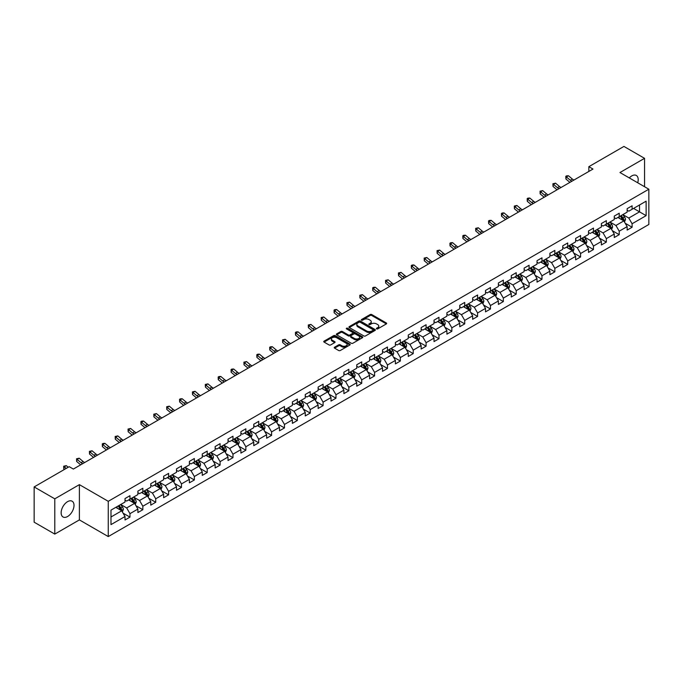 <?xml version="1.0" encoding="UTF-8"?>
<svg xmlns="http://www.w3.org/2000/svg" width="683" height="683" viewBox="0 0 683 683"><rect width="100%" height="100%" fill="white"/><g stroke="black" fill="none" stroke-linecap="round" stroke-linejoin="round"><path stroke-width="1.02" d="M376.598 328.89A0.803 0.461 0 0 0 377.733 328.89L386.339 323.913A1.144 0.657 0 0 0 386.68 323.452A1.144 0.657 0 0 0 386.339 322.982L371.757 314.564A1.144 0.657 0 0 0 370.135 314.564L361.529 319.533A0.803 0.461 0 0 0 362.664 320.19L363.783 319.542A3.663 2.117 0 0 1 368.965 319.542L370.177 320.242A3.663 2.117 0 0 1 371.253 321.744A3.663 2.117 0 0 1 370.177 323.238L369.068 323.879A0.803 0.461 0 0 0 370.203 324.536L371.313 323.896A3.663 2.117 0 0 1 376.495 323.896L377.716 324.596A3.663 2.117 0 0 1 378.783 326.09A3.663 2.117 0 0 1 377.716 327.592L376.598 328.233A0.803 0.461 0 0 0 376.598 328.89L376.598 328.233M67.574 516.519A9.101 5.259 120 0 0 73.525 508.494A9.101 5.259 120 0 0 72.125 501.202A9.101 5.259 120 0 0 67.574 501.646A9.101 5.259 120 0 0 61.632 509.672A9.101 5.259 120 0 0 63.024 516.971A9.101 5.259 120 0 0 67.574 516.519M637.709 182.779A9.101 5.259 120 0 0 636.317 175.463A9.101 5.259 120 0 0 631.766 175.915A9.101 5.259 120 0 0 629.291 177.922M334.576 347.212A1.144 0.657 0 0 0 334.243 347.673A1.144 0.657 0 0 0 334.576 348.142L338.666 350.507A1.144 0.657 0 0 0 340.288 350.507L349.85 344.983A1.144 0.657 0 0 0 350.183 344.522A1.144 0.657 0 0 0 349.85 344.053L335.268 335.635A1.144 0.657 0 0 0 333.646 335.635L324.084 341.15A1.144 0.657 0 0 0 323.751 341.62A1.144 0.657 0 0 0 324.084 342.089L329.027 344.941A1.144 0.657 0 0 0 330.649 344.941L334.738 342.576A1.144 0.657 0 0 0 335.071 342.115A1.144 0.657 0 0 0 334.738 341.645L332.288 340.228A3.065 1.767 0 0 1 331.392 338.981A3.065 1.767 0 0 1 333.278 337.342A3.065 1.767 0 0 1 336.617 337.726L346.221 343.267A3.065 1.767 0 0 1 347.118 344.522A3.065 1.767 0 0 1 345.222 346.153A3.065 1.767 0 0 1 341.884 345.769L340.288 344.847A1.144 0.657 0 0 0 338.666 344.847L334.576 347.212L334.576 348.142L338.666 345.803L338.666 344.847M79.382 484.64L54.785 498.838L34.15 486.928L34.15 522.188L54.785 534.097L79.382 519.9L108.264 536.573L108.264 501.313L79.382 484.64L79.382 519.9M644.556 186.732L644.556 158.336L619.968 172.534L648.85 189.208L108.264 501.313M644.556 158.336L623.929 146.427L588.848 166.678L588.848 171.442M34.15 486.928L69.222 466.677L73.354 469.059L592.972 169.06L588.848 166.678M363.86 335.959A1.144 0.657 0 0 0 365.482 335.959L375.044 330.444A1.144 0.657 0 0 0 375.377 329.974A1.144 0.657 0 0 0 375.044 329.505L360.462 321.087A1.144 0.657 0 0 0 358.84 321.087L349.278 326.611A1.144 0.657 0 0 0 348.945 327.072A1.144 0.657 0 0 0 349.278 327.541L363.86 335.959M346.802 329.061A0.803 0.461 0 0 1 347.621 329.172L347.621 328.224L362.442 336.779A1.144 0.657 0 0 1 362.775 337.248A1.144 0.657 0 0 1 362.442 337.718L352.88 343.233A1.144 0.657 0 0 1 351.267 343.233L336.685 334.815L336.685 333.876A1.144 0.657 0 0 0 336.343 334.346A1.144 0.657 0 0 0 336.685 334.815M336.685 333.876L340.774 331.52A1.144 0.657 0 0 1 342.396 331.52L348.304 334.935A1.144 0.657 0 0 0 349.927 334.935L352.641 333.364A1.144 0.657 0 0 0 352.974 332.894A1.144 0.657 0 0 0 352.641 332.433L346.486 328.873A0.803 0.461 0 0 1 347.621 328.224M108.264 536.573L648.85 224.476L648.85 189.208M123.077 513.155L129.966 517.133L129.966 513.659L137.889 509.083L137.889 512.566L142.841 509.706L142.841 506.223L150.772 501.646L150.772 505.13L155.724 502.27L155.724 498.795L163.647 494.219L163.647 497.694L168.599 494.834L168.599 491.359L176.521 486.783L176.521 490.266L181.473 487.406L181.473 483.923L189.396 479.346L189.396 482.83L194.348 479.97L194.348 476.495L202.27 471.919L202.27 475.394L207.222 472.534L207.222 469.059L215.145 464.483L215.145 467.966L220.097 465.106L220.097 461.623L228.02 457.047L228.02 460.53L232.971 457.67L232.971 454.195L240.894 449.619L240.894 453.094L245.846 450.234L245.846 446.759L253.769 442.183L253.769 445.666L258.72 442.806L258.72 439.323L266.643 434.747L266.643 438.23L271.595 435.37L271.595 431.895L279.518 427.319L279.518 430.794L284.469 427.934L284.469 424.459L292.392 419.883L292.392 423.366L297.344 420.506L297.344 417.023L305.267 412.447L305.267 415.93L310.219 413.07L310.219 409.595L318.141 405.019L318.141 408.494L323.093 405.634L323.093 402.159L331.016 397.583L331.016 401.066L335.968 398.206L335.968 394.723L343.891 390.147L343.891 393.63L348.842 390.77L348.842 387.295L356.765 382.719L356.765 386.194L361.717 383.334L361.717 379.859L369.64 375.283L369.64 378.766L374.591 375.906L374.591 372.423L382.523 367.847L382.523 371.33L387.474 368.47L387.474 364.995L395.397 360.419L395.397 363.894L400.349 361.034L400.349 357.559L408.272 352.983L408.272 356.466L413.224 353.606L413.224 350.123L421.146 345.547L421.146 349.03L426.098 346.17L426.098 342.695L434.021 338.119L434.021 341.594L438.973 338.734L438.973 335.259L446.895 330.683L446.895 334.166L451.847 331.306L451.847 327.823L459.77 323.247L459.77 326.73L464.722 323.87L464.722 320.395L472.645 315.819L472.645 319.294L477.596 316.434L477.596 312.959L485.519 308.383L485.519 311.866L490.471 309.006L490.471 305.523L498.394 300.947L498.394 304.43L503.345 301.57L503.345 298.095L511.268 293.519L511.268 296.994L516.22 294.134L516.22 290.659L524.143 286.083L524.143 289.566L529.094 286.706L529.094 283.223L537.017 278.647L537.017 282.13L541.969 279.27L541.969 275.795L549.892 271.219L549.892 274.694L554.844 271.834L554.844 268.359L562.766 263.783L562.766 267.258L567.718 264.406L567.718 260.923L575.641 256.347L575.641 259.83L580.593 256.97L580.593 253.495L588.515 248.919L588.515 252.394L593.467 249.534L593.467 246.059L601.39 241.483L601.39 244.958L606.342 242.106L606.342 238.623L614.273 234.047L614.273 237.53L619.225 234.67L619.225 231.196L627.148 226.619L627.148 230.094L632.099 227.234L632.099 223.759L646.127 215.657L646.127 201.169L639.527 204.985L639.527 211.85L646.127 215.657M129.966 517.133L125.015 519.994L125.015 516.519L110.987 524.621L110.987 510.133L125.015 502.031L125.015 498.556L129.966 495.696L129.966 499.171L137.889 494.594L137.889 491.12L142.841 488.26L142.841 491.743L150.772 487.167L150.772 483.684L155.724 480.823L155.724 484.307L163.647 479.731L163.647 476.256L168.599 473.396L168.599 476.871L176.521 472.295L176.521 468.82L181.473 465.96L181.473 469.443L189.396 464.867L189.396 461.384L194.348 458.524L194.348 462.007L202.27 457.431L202.27 453.956L207.222 451.096L207.222 454.571L215.145 449.995L215.145 446.52L220.097 443.66L220.097 447.143L228.02 442.567L228.02 439.084L232.971 436.224L232.971 439.707L240.894 435.131L240.894 431.656L245.846 428.796L245.846 432.271L253.769 427.695L253.769 424.22L258.72 421.36L258.72 424.843L266.643 420.267L266.643 416.784L271.595 413.924L271.595 417.407L279.518 412.831L279.518 409.356L284.469 406.496L284.469 409.971L292.392 405.395L292.392 401.92L297.344 399.06L297.344 402.543L305.267 397.967L305.267 394.484L310.219 391.624L310.219 395.107L318.141 390.531L318.141 387.056L323.093 384.196L323.093 387.671L331.016 383.095L331.016 379.62L335.968 376.76L335.968 380.243L343.891 375.667L343.891 372.184L348.842 369.324L348.842 372.807L356.765 368.231L356.765 364.756L361.717 361.896L361.717 365.371L369.64 360.795L369.64 357.32L374.591 354.46L374.591 357.943L382.523 353.367L382.523 349.884L387.474 347.024L387.474 350.507L395.397 345.931L395.397 342.456L400.349 339.596L400.349 343.071L408.272 338.495L408.272 335.02L413.224 332.16L413.224 335.635L421.146 331.067L421.146 327.584L426.098 324.724L426.098 328.207L434.021 323.631L434.021 320.156L438.973 317.296L438.973 320.771L446.895 316.195L446.895 312.72L451.847 309.86L451.847 313.335L459.77 308.767L459.77 305.284L464.722 302.424L464.722 305.907L472.645 301.331L472.645 297.856L477.596 294.996L477.596 298.471L485.519 293.895L485.519 290.42L490.471 287.56L490.471 291.035L498.394 286.467L498.394 282.984L503.345 280.124L503.345 283.607L511.268 279.031L511.268 275.556L516.22 272.696L516.22 276.171L524.143 271.595L524.143 268.12L529.094 265.26L529.094 268.735L537.017 264.167L537.017 260.684L541.969 257.824L541.969 261.307L549.892 256.731L549.892 253.256L554.844 250.396L554.844 253.871L562.766 249.295L562.766 245.82L567.718 242.96L567.718 246.435L575.641 241.867L575.641 238.384L580.593 235.524L580.593 239.007L588.515 234.431L588.515 230.956L593.467 228.096L593.467 231.571L601.39 226.995L601.39 223.52L606.342 220.66L606.342 224.135L614.273 219.567L614.273 216.084L619.225 213.224L619.225 216.707L627.148 212.131L627.148 208.656L632.099 205.796L632.099 209.271L646.127 201.169M128.652 499.939L134.594 503.362L126.671 507.939L120.729 504.506M125.015 500.127L126.671 501.074L129.966 499.171M126.671 507.939L129.966 513.659M134.594 503.362L137.889 509.083M141.526 492.503L147.468 495.935L139.545 500.502L133.603 497.079M137.889 492.691L139.545 493.647L142.841 491.743M139.545 500.502L142.841 506.223M147.468 495.935L150.772 501.646M154.401 485.067L160.343 488.499L152.42 493.075L146.478 489.643M150.772 485.254L152.42 486.211L155.724 484.307M152.42 493.075L155.724 498.795M160.343 488.499L163.647 494.219M167.275 477.639L173.217 481.063L165.295 485.639L159.352 482.207M163.647 477.827L165.295 478.774L168.599 476.871M165.295 485.639L168.599 491.359M173.217 481.063L176.521 486.783M180.15 470.203L186.092 473.635L178.169 478.202L172.227 474.779M176.521 470.391L178.169 471.347L181.473 469.443M178.169 478.202L181.473 483.923M186.092 473.635L189.396 479.346M193.024 462.767L198.966 466.199L191.044 470.775L185.102 467.343M189.396 462.954L191.044 463.911L194.348 462.007M191.044 470.775L194.348 476.495M198.966 466.199L202.27 471.919M205.899 455.33L211.841 458.763L203.918 463.339L197.976 459.907M202.27 455.527L203.918 456.475L207.222 454.571M203.918 463.339L207.222 469.059M211.841 458.763L215.145 464.483M218.773 447.903L224.716 451.335L216.793 455.903L210.851 452.479M215.145 448.091L216.793 449.047L220.097 447.143M216.793 455.903L220.097 461.623M224.716 451.335L228.02 457.047M231.648 440.467L237.59 443.899L229.667 448.475L223.725 445.043M228.02 440.655L229.667 441.611L232.971 439.707M229.667 448.475L232.971 454.195M237.59 443.899L240.894 449.619M244.523 433.031L250.465 436.463L242.542 441.039L236.6 437.607M240.894 433.227L242.542 434.175L245.846 432.271M242.542 441.039L245.846 446.759M250.465 436.463L253.769 442.183M257.397 425.603L263.339 429.035L255.416 433.603L249.474 430.179M253.769 425.791L255.416 426.747L258.72 424.843M255.416 433.603L258.72 439.323M263.339 429.035L266.643 434.747M270.272 418.167L276.214 421.599L268.291 426.175L262.349 422.743M266.643 418.355L268.291 419.311L271.595 417.407M268.291 426.175L271.595 431.895M276.214 421.599L279.518 427.319M283.146 410.731L289.088 414.163L281.165 418.739L275.223 415.307M279.518 410.927L281.165 411.875L284.469 409.971M281.165 418.739L284.469 424.459M289.088 414.163L292.392 419.883M296.021 403.303L301.963 406.735L294.04 411.303L288.098 407.879M292.392 403.491L294.04 404.447L297.344 402.543M294.04 411.303L297.344 417.023M301.963 406.735L305.267 412.447M308.904 395.867L314.846 399.299L306.923 403.875L300.972 400.443M305.267 396.055L306.923 397.011L310.219 395.107M306.923 403.875L310.219 409.595M314.846 399.299L318.141 405.019M321.778 388.431L327.72 391.863L319.798 396.439L313.856 393.007M318.141 388.627L319.798 389.575L323.093 387.671M319.798 396.439L323.093 402.159M327.72 391.863L331.016 397.583M334.653 381.003L340.595 384.435L332.672 389.003L326.73 385.579M331.016 381.191L332.672 382.147L335.968 380.243M332.672 389.003L335.968 394.723M340.595 384.435L343.891 390.147M347.527 373.567L353.47 376.999L345.547 381.575L339.605 378.143M343.891 373.755L345.547 374.711L348.842 372.807M345.547 381.575L348.842 387.295M353.47 376.999L356.765 382.719M360.402 366.131L366.344 369.563L358.421 374.139L352.479 370.707M356.765 366.327L358.421 367.275L361.717 365.371M358.421 374.139L361.717 379.859M366.344 369.563L369.64 375.283M373.277 358.703L379.219 362.135L371.296 366.703L365.354 363.279M369.64 358.891L371.296 359.847L374.591 357.943M371.296 366.703L374.591 372.423M379.219 362.135L382.523 367.847M386.151 351.267L392.093 354.699L384.17 359.275L378.228 355.843M382.523 351.455L384.17 352.411L387.474 350.507M384.17 359.275L387.474 364.995M392.093 354.699L395.397 360.419M399.026 343.831L404.968 347.263L397.045 351.839L391.103 348.407M395.397 344.027L397.045 344.975L400.349 343.071M397.045 351.839L400.349 357.559M404.968 347.263L408.272 352.983M411.9 336.403L417.842 339.835L409.92 344.403L403.977 340.979M408.272 336.591L409.92 337.547L413.224 335.635M409.92 344.403L413.224 350.123M417.842 339.835L421.146 345.547M424.775 328.967L430.717 332.399L422.794 336.975L416.852 333.543M421.146 329.155L422.794 330.111L426.098 328.207M422.794 336.975L426.098 342.695M430.717 332.399L434.021 338.119M437.649 321.531L443.591 324.963L435.669 329.539L429.727 326.107M434.021 321.727L435.669 322.675L438.973 320.771M435.669 329.539L438.973 335.259M443.591 324.963L446.895 330.683M450.524 314.103L456.466 317.535L448.543 322.103L442.601 318.679M446.895 314.291L448.543 315.247L451.847 313.335M448.543 322.103L451.847 327.823M456.466 317.535L459.77 323.247M463.398 306.667L469.341 310.099L461.418 314.675L455.476 311.243M459.77 306.855L461.418 307.811L464.722 305.907M461.418 314.675L464.722 320.395M469.341 310.099L472.645 315.819M476.273 299.231L482.215 302.663L474.292 307.239L468.35 303.807M472.645 299.427L474.292 300.375L477.596 298.471M474.292 307.239L477.596 312.959M482.215 302.663L485.519 308.383M489.148 291.803L495.09 295.235L487.167 299.803L481.225 296.379M485.519 291.991L487.167 292.947L490.471 291.035M487.167 299.803L490.471 305.523M495.09 295.235L498.394 300.947M502.022 284.367L507.964 287.799L500.041 292.375L494.099 288.943M498.394 284.555L500.041 285.511L503.345 283.607M500.041 292.375L503.345 298.095M507.964 287.799L511.268 293.519M514.897 276.931L520.839 280.363L512.916 284.939L506.974 281.507M511.268 277.127L512.916 278.075L516.22 276.171M512.916 284.939L516.22 290.659M520.839 280.363L524.143 286.083M527.771 269.503L533.722 272.935L525.79 277.503L519.848 274.079M524.143 269.691L525.79 270.647L529.094 268.735M525.79 277.503L529.094 283.223M533.722 272.935L537.017 278.647M540.654 262.067L546.596 265.499L538.674 270.075L532.723 266.643M537.017 262.255L538.674 263.211L541.969 261.307M538.674 270.075L541.969 275.795M546.596 265.499L549.892 271.219M553.529 254.631L559.471 258.063L551.548 262.639L545.606 259.207M549.892 254.827L551.548 255.775L554.844 253.871M551.548 262.639L554.844 268.359M559.471 258.063L562.766 263.783M566.403 247.203L572.345 250.635L564.423 255.203L558.481 251.779M562.766 247.391L564.423 248.347L567.718 246.435M564.423 255.203L567.718 260.923M572.345 250.635L575.641 256.347M579.278 239.767L585.22 243.199L577.297 247.775L571.355 244.343M575.641 239.955L577.297 240.911L580.593 239.007M577.297 247.775L580.593 253.495M585.22 243.199L588.515 248.919M592.152 232.331L598.095 235.763L590.172 240.339L584.23 236.907M588.515 232.527L590.172 233.475L593.467 231.571M590.172 240.339L593.467 246.059M598.095 235.763L601.39 241.483M605.027 224.903L610.969 228.335L603.046 232.903L597.104 229.479M601.39 225.091L603.046 226.047L606.342 224.135M603.046 232.903L606.342 238.623M610.969 228.335L614.273 234.047M617.902 217.467L623.844 220.899L615.921 225.475L609.979 222.043M614.273 217.655L615.921 218.611L619.225 216.707M615.921 225.475L619.225 231.196M623.844 220.899L627.148 226.619M633.585 208.417L639.527 211.85L628.795 218.039L622.853 214.607M627.148 210.227L628.795 211.175L632.099 209.271M628.795 218.039L632.099 223.759M54.785 498.838L54.785 534.097M110.987 516.997L121.719 510.799L115.777 507.367M121.719 510.799L125.015 516.519M625.201 223.256L632.099 227.234M612.327 230.692L619.225 234.67M599.452 238.128L606.342 242.106M586.577 245.556L593.467 249.534M573.703 252.992L580.593 256.97M560.828 260.428L567.718 264.406M547.954 267.856L554.844 271.834M535.079 275.292L541.969 279.27M522.205 282.728L529.094 286.706M509.33 290.155L516.22 294.134M496.456 297.592L503.345 301.57M483.581 305.028L490.471 309.006M470.707 312.455L477.596 316.434M457.832 319.892L464.722 323.87M444.957 327.328L451.847 331.306M432.083 334.755L438.973 338.734M419.208 342.192L426.098 346.17M406.325 349.628L413.224 353.606M393.451 357.055L400.349 361.034M380.576 364.491L387.474 368.47M367.702 371.928L374.591 375.906M354.827 379.355L361.717 383.334M341.952 386.791L348.842 390.77M329.078 394.228L335.968 398.206M316.203 401.655L323.093 405.634M303.329 409.091L310.219 413.07M290.454 416.528L297.344 420.506M277.58 423.955L284.469 427.934M264.705 431.391L271.595 435.37M251.831 438.827L258.72 442.806M238.956 446.255L245.846 450.234M226.082 453.691L232.971 457.67M213.207 461.127L220.097 465.106M200.332 468.555L207.222 472.534M187.458 475.991L194.348 479.97M174.575 483.427L181.473 487.406M161.7 490.855L168.599 494.834M148.826 498.291L155.724 502.27M135.951 505.727L142.841 509.706M376.922 329.001L377.716 328.54A3.663 2.117 0 0 0 378.783 327.046L378.783 326.09M371.253 321.744L371.253 322.692A3.663 2.117 0 0 1 370.177 324.194L369.383 324.647M386.339 322.982L386.339 323.913L371.757 315.512A1.144 0.657 0 0 0 370.135 315.512L361.853 320.301M375.027 330.452L360.462 322.043A1.144 0.657 0 0 0 358.84 322.043L349.295 327.55M373.012 330.299A0.803 0.461 0 0 0 373.012 329.65L360.214 322.256A0.803 0.461 0 0 0 359.079 322.256L357.909 322.931A3.663 2.117 0 0 0 356.833 324.434A3.663 2.117 0 0 0 357.909 325.928L366.651 330.982A3.663 2.117 0 0 0 371.842 330.982L373.012 330.299L373.012 331.255A0.803 0.461 0 0 0 373.251 330.931L373.251 329.974M356.833 324.434L356.833 325.381A3.663 2.117 0 0 0 357.909 326.884L357.909 325.928M373.012 331.255L371.842 331.929A3.663 2.117 0 0 1 366.651 331.929L357.909 326.884M336.693 334.824L340.774 332.467L340.774 331.52M352.974 332.894L352.974 333.85A1.144 0.657 0 0 1 352.641 334.32L349.927 335.882A1.144 0.657 0 0 1 348.304 335.882L342.396 332.467A1.144 0.657 0 0 0 340.774 332.467M347.621 329.172L362.425 337.726M354.443 338.478A3.065 1.767 0 0 0 357.781 338.862A3.065 1.767 0 0 0 359.676 337.223A3.065 1.767 0 0 0 358.78 335.976L355.399 334.021A1.144 0.657 0 0 0 353.777 334.021L351.062 335.584A1.144 0.657 0 0 0 350.729 336.053A1.144 0.657 0 0 0 351.062 336.523L354.443 338.478L354.443 339.425A3.065 1.767 0 0 0 357.781 339.81A3.065 1.767 0 0 0 359.676 338.179L359.676 337.223M350.729 336.053L350.729 337.009A1.144 0.657 0 0 0 351.062 337.479L351.062 336.523M354.443 339.425L351.062 337.479M347.118 344.522L347.118 345.47A3.065 1.767 0 0 1 345.222 347.109A3.065 1.767 0 0 1 341.884 346.725L340.288 345.803A1.144 0.657 0 0 0 338.666 345.803M331.392 338.981L331.392 339.929A3.065 1.767 0 0 0 332.288 341.184L332.288 340.228M334.721 342.584L332.288 341.184M349.833 345L335.268 336.582A1.144 0.657 0 0 0 333.646 336.582L324.101 342.098L324.084 341.15M624.493 222.026L625.474 219.559A3.091 1.784 -120 0 0 624.493 216.921L622.785 214.65M619.814 218.577L618.661 217.032M620.224 216.127L621.931 218.398A3.091 1.784 60 0 1 622.819 220.259L623.81 219.687A3.091 1.784 -120 0 0 622.922 217.826L621.214 215.555M620.446 215.999L622.333 218.526A1.579 0.914 60 0 1 622.623 219.004L623.81 219.687M571.91 181.217A5.84 3.372 60 0 1 570.296 180.235L566.361 176.931L565.9 178.989L569.835 182.301A8.751 5.054 -120 0 0 569.921 182.37M573.968 180.03A5.84 3.372 60 0 1 572.363 179.048L568.427 175.744L566.361 176.931L565.797 176.316L566.625 175.838L568.427 175.744M565.9 178.989L565.797 176.316M611.618 229.462L612.6 226.987A3.091 1.784 -120 0 0 611.618 224.357L609.91 222.077M606.939 226.005L605.787 224.459M607.349 223.554L609.057 225.834A3.091 1.784 60 0 1 609.945 227.695L610.935 227.123A3.091 1.784 -120 0 0 610.047 225.262L608.34 222.982M607.571 223.435L609.458 225.953A1.579 0.914 60 0 1 609.748 226.432L610.935 227.123M598.743 236.899L599.725 234.423A3.091 1.784 -120 0 0 598.743 231.785L597.036 229.514M594.065 233.441L592.912 231.896M594.475 230.991L596.182 233.262A3.091 1.784 60 0 1 597.07 235.123L598.06 234.551A3.091 1.784 -120 0 0 597.173 232.69L595.465 230.419M594.697 230.871L596.583 233.39A1.579 0.914 60 0 1 596.865 233.868L598.06 234.551M559.027 188.653A5.84 3.372 60 0 1 557.422 187.671L553.486 184.367L553.025 186.425L556.961 189.729A8.751 5.054 -120 0 0 557.046 189.797M561.093 187.466A5.84 3.372 60 0 1 559.479 186.485L555.552 183.172L553.486 184.367L552.923 183.744L555.552 183.172M553.025 186.425L552.923 183.744M546.152 196.089A5.84 3.372 60 0 1 544.547 195.107L540.612 191.803L540.151 193.861L544.086 197.165A8.751 5.054 -120 0 0 544.172 197.233M548.218 194.894A5.84 3.372 60 0 1 546.605 193.912L542.678 190.608L540.612 191.803L540.048 191.18L542.678 190.608M540.151 193.861L540.048 191.18M585.869 244.326L586.851 241.859A3.091 1.784 -120 0 0 585.86 239.221L584.161 236.95M581.19 240.877L580.038 239.332M581.6 238.427L583.308 240.698A3.091 1.784 60 0 1 584.196 242.559L585.186 241.987A3.091 1.784 -120 0 0 584.298 240.126L582.59 237.855M581.822 238.299L583.709 240.826A1.579 0.914 60 0 1 583.991 241.304L585.186 241.987M572.994 251.762L573.976 249.286A3.091 1.784 -120 0 0 572.986 246.657L571.287 244.377M568.316 248.305L567.163 246.759M568.726 245.854L570.433 248.134A3.091 1.784 60 0 1 571.312 249.995L572.303 249.423A3.091 1.784 -120 0 0 571.423 247.562L569.716 245.282M568.939 245.735L570.834 248.253A1.579 0.914 60 0 1 571.116 248.732L572.303 249.423M560.12 259.199L561.102 256.723A3.091 1.784 -120 0 0 560.111 254.085L558.412 251.814M555.441 255.741L554.28 254.196M555.851 253.291L557.559 255.562A3.091 1.784 60 0 1 558.438 257.423L559.428 256.851A3.091 1.784 -120 0 0 558.549 254.99L556.841 252.719M556.064 253.171L557.96 255.69A1.579 0.914 60 0 1 558.242 256.168L559.428 256.851M533.278 203.517A5.84 3.372 60 0 1 531.673 202.535L527.737 199.231L527.276 201.289L531.212 204.601A8.751 5.054 -120 0 0 531.297 204.669M535.344 202.33A5.84 3.372 60 0 1 533.73 201.348L529.803 198.044L527.737 199.231L527.174 198.616L527.993 198.138L529.803 198.044M527.276 201.289L527.174 198.616M520.403 210.953A5.84 3.372 60 0 1 518.798 209.971L514.862 206.667L514.401 208.725L518.337 212.029A8.751 5.054 -120 0 0 518.423 212.097M522.469 209.766A5.84 3.372 60 0 1 520.856 208.785L516.929 205.472L514.862 206.667L514.299 206.044L516.929 205.472M514.401 208.725L514.299 206.044M507.529 218.389A5.84 3.372 60 0 1 505.924 217.407L501.988 214.103L501.527 216.161L505.463 219.465A8.751 5.054 -120 0 0 505.548 219.533M509.595 217.194A5.84 3.372 60 0 1 507.981 216.212L504.045 212.908L501.988 214.103L501.424 213.48L502.244 213.002L504.045 212.908M501.527 216.161L501.424 213.48M494.654 225.817A5.84 3.372 60 0 1 493.041 224.835L489.113 221.531L488.652 223.589L492.588 226.901A8.751 5.054 -120 0 0 492.674 226.969M496.72 224.63A5.84 3.372 60 0 1 495.107 223.648L491.171 220.344L489.113 221.531L488.55 220.916L489.37 220.438L491.171 220.344M488.652 223.589L488.55 220.916M481.78 233.253A5.84 3.372 60 0 1 480.166 232.271L476.239 228.967L475.778 231.025L479.714 234.329A8.751 5.054 -120 0 0 479.799 234.397M483.846 232.066A5.84 3.372 60 0 1 482.232 231.085L478.296 227.772L476.239 228.967L475.675 228.344L478.296 227.772M475.778 231.025L475.675 228.344M468.905 240.689A5.84 3.372 60 0 1 467.292 239.707L463.364 236.403L462.903 238.461L466.839 241.765A8.751 5.054 -120 0 0 466.916 241.833M470.971 239.494A5.84 3.372 60 0 1 469.358 238.512L465.422 235.208L463.364 236.403L462.801 235.78L463.62 235.302L465.422 235.208M462.903 238.461L462.801 235.78M456.031 248.117A5.84 3.372 60 0 1 454.417 247.135L450.49 243.831L450.029 245.889L453.964 249.201A8.751 5.054 -120 0 0 454.041 249.269M458.097 246.93A5.84 3.372 60 0 1 456.483 245.948L452.547 242.644L450.49 243.831L449.918 243.216L450.746 242.738L452.547 242.644M450.029 245.889L449.918 243.216M443.156 255.553A5.84 3.372 60 0 1 441.542 254.571L437.615 251.267L437.154 253.325L441.09 256.629A8.751 5.054 -120 0 0 441.167 256.697M445.222 254.366A5.84 3.372 60 0 1 443.609 253.384L439.673 250.072L437.615 251.267L437.043 250.644L439.673 250.072M437.154 253.325L437.043 250.644M430.281 262.989A5.84 3.372 60 0 1 428.668 262.007L424.732 258.703L424.28 260.761L428.215 264.065A8.751 5.054 -120 0 0 428.292 264.133M432.348 261.794A5.84 3.372 60 0 1 430.734 260.812L426.798 257.508L424.732 258.703L424.169 258.08L426.798 257.508M424.28 260.761L424.169 258.08M417.407 270.417A5.84 3.372 60 0 1 415.793 269.435L411.858 266.131L411.405 268.188L415.332 271.501A8.751 5.054 -120 0 0 415.418 271.569M419.473 269.23A5.84 3.372 60 0 1 417.859 268.248L413.924 264.944L411.858 266.131L411.294 265.516L412.122 265.038L413.924 264.944M411.405 268.188L411.294 265.516M404.532 277.853A5.84 3.372 60 0 1 402.919 276.871L398.983 273.567L398.531 275.625L402.458 278.929A8.751 5.054 -120 0 0 402.543 278.997M406.59 276.666A5.84 3.372 60 0 1 404.985 275.684L401.049 272.372L398.983 273.567L398.42 272.944L401.049 272.372M398.531 275.625L398.42 272.944M391.658 285.289A5.84 3.372 60 0 1 390.044 284.307L386.108 281.003L385.656 283.061L389.583 286.365A8.751 5.054 -120 0 0 389.669 286.433M393.715 284.094A5.84 3.372 60 0 1 392.11 283.112L388.175 279.808L386.108 281.003L385.545 280.38L388.175 279.808M385.656 283.061L385.545 280.38M378.783 292.717A5.84 3.372 60 0 1 377.17 291.735L373.234 288.431L372.781 290.488L376.709 293.801A8.751 5.054 -120 0 0 376.794 293.869M380.841 291.53A5.84 3.372 60 0 1 379.236 290.548L375.3 287.244L373.234 288.431L372.67 287.816L373.499 287.338L375.3 287.244M372.781 290.488L372.67 287.816M365.909 300.153A5.84 3.372 60 0 1 364.295 299.171L360.359 295.867L359.907 297.925L363.834 301.229A8.751 5.054 -120 0 0 363.919 301.297M367.966 298.966A5.84 3.372 60 0 1 366.361 297.984L362.425 294.672L360.359 295.867L359.796 295.244L362.425 294.672M359.907 297.925L359.796 295.244M353.034 307.589A5.84 3.372 60 0 1 351.421 306.607L347.485 303.303L347.024 305.361L350.96 308.665A8.751 5.054 -120 0 0 351.045 308.733M355.092 306.394A5.84 3.372 60 0 1 353.487 305.412L349.551 302.108L347.485 303.303L346.921 302.68L349.551 302.108M347.024 305.361L346.921 302.68M340.16 315.017A5.84 3.372 60 0 1 338.546 314.035L334.61 310.731L334.149 312.788L338.085 316.101A8.751 5.054 -120 0 0 338.17 316.169M342.217 313.83A5.84 3.372 60 0 1 340.612 312.848L336.676 309.544L334.61 310.731L334.047 310.116L334.875 309.638L336.676 309.544M334.149 312.788L334.047 310.116M327.277 322.453A5.84 3.372 60 0 1 325.671 321.471L321.736 318.167L321.275 320.225L325.21 323.529A8.751 5.054 -120 0 0 325.296 323.597M329.343 321.266A5.84 3.372 60 0 1 327.729 320.284L323.802 316.972L321.736 318.167L321.172 317.544L323.802 316.972M321.275 320.225L321.172 317.544M314.402 329.889A5.84 3.372 60 0 1 312.797 328.907L308.861 325.603L308.4 327.661L312.336 330.965A8.751 5.054 -120 0 0 312.421 331.033M316.468 328.694A5.84 3.372 60 0 1 314.854 327.712L310.927 324.408L308.861 325.603L308.298 324.98L310.927 324.408M308.4 327.661L308.298 324.98M301.527 337.317A5.84 3.372 60 0 1 299.922 336.335L295.987 333.031L295.526 335.088L299.461 338.401A8.751 5.054 -120 0 0 299.547 338.469M303.594 336.13A5.84 3.372 60 0 1 301.98 335.148L298.053 331.844L295.987 333.031L295.423 332.416L296.243 331.938L298.053 331.844M295.526 335.088L295.423 332.416M547.245 266.626L548.227 264.159A3.091 1.784 -120 0 0 547.237 261.521L545.538 259.25M542.567 263.177L541.406 261.632M542.976 260.727L544.684 262.998A3.091 1.784 60 0 1 545.563 264.859L546.554 264.287A3.091 1.784 -120 0 0 545.674 262.426L543.967 260.155M543.19 260.599L545.085 263.126A1.579 0.914 60 0 1 545.367 263.604L546.554 264.287M534.371 274.062L535.352 271.586A3.091 1.784 -120 0 0 534.362 268.957L532.663 266.677M529.692 270.605L528.531 269.059M530.102 268.154L531.809 270.434A3.091 1.784 60 0 1 532.689 272.295L533.679 271.723A3.091 1.784 -120 0 0 532.8 269.862L531.092 267.582M530.315 268.035L532.211 270.553A1.579 0.914 60 0 1 532.492 271.031L533.679 271.723M521.496 281.498L522.478 279.023A3.091 1.784 -120 0 0 521.488 276.384L519.789 274.114M516.818 278.041L515.656 276.495M517.227 275.591L518.935 277.861A3.091 1.784 60 0 1 519.814 279.723L520.805 279.151A3.091 1.784 -120 0 0 519.925 277.289L518.218 275.018M517.441 275.471L519.336 277.99A1.579 0.914 60 0 1 519.618 278.468L520.805 279.151M508.622 288.926L509.603 286.459A3.091 1.784 -120 0 0 508.613 283.821L506.914 281.55M503.943 285.477L502.782 283.932M504.353 283.027L506.052 285.298A3.091 1.784 60 0 1 506.94 287.159L507.93 286.587A3.091 1.784 -120 0 0 507.042 284.726L505.343 282.455M504.566 282.899L506.462 285.426A1.579 0.914 60 0 1 506.743 285.904L507.93 286.587M495.747 296.362L496.729 293.886A3.091 1.784 -120 0 0 495.738 291.257L494.04 288.977M491.068 292.905L489.907 291.359M491.478 290.454L493.177 292.734A3.091 1.784 60 0 1 494.065 294.595L495.055 294.023A3.091 1.784 -120 0 0 494.168 292.162L492.469 289.882M491.692 290.335L493.578 292.853A1.579 0.914 60 0 1 493.869 293.331L495.055 294.023M482.872 303.798L483.854 301.323A3.091 1.784 -120 0 0 482.864 298.684L481.165 296.413M478.194 300.341L477.033 298.795M478.604 297.89L480.303 300.161A3.091 1.784 60 0 1 481.191 302.023L482.181 301.451A3.091 1.784 -120 0 0 481.293 299.589L479.594 297.318M478.817 297.771L480.704 300.289A1.579 0.914 60 0 1 480.994 300.768L482.181 301.451M469.998 311.226L470.98 308.759A3.091 1.784 -120 0 0 469.989 306.121L468.282 303.85M465.319 307.777L464.158 306.232M465.729 305.327L467.428 307.598A3.091 1.784 60 0 1 468.316 309.459L469.306 308.887A3.091 1.784 -120 0 0 468.418 307.026L466.72 304.755M465.943 305.199L467.829 307.726A1.579 0.914 60 0 1 468.12 308.204L469.306 308.887M457.123 318.662L458.105 316.186A3.091 1.784 -120 0 0 457.115 313.557L455.407 311.277M452.445 315.204L451.284 313.659M452.855 312.754L454.554 315.034A3.091 1.784 60 0 1 455.441 316.895L456.432 316.323A3.091 1.784 -120 0 0 455.544 314.462L453.845 312.182M453.068 312.635L454.955 315.153A1.579 0.914 60 0 1 455.245 315.631L456.432 316.323M444.24 326.098L445.222 323.622A3.091 1.784 -120 0 0 444.24 320.984L442.533 318.713M439.57 322.641L438.409 321.095M439.98 320.19L441.679 322.461A3.091 1.784 60 0 1 442.567 324.323L443.557 323.751A3.091 1.784 -120 0 0 442.669 321.889L440.97 319.618M440.194 320.071L442.08 322.589A1.579 0.914 60 0 1 442.371 323.068L443.557 323.751M431.366 333.526L432.348 331.059A3.091 1.784 -120 0 0 431.366 328.421L429.658 326.15M426.687 330.077L425.535 328.532M427.106 327.627L428.804 329.898A3.091 1.784 60 0 1 429.692 331.759L430.683 331.187A3.091 1.784 -120 0 0 429.795 329.326L428.096 327.055M427.319 327.499L429.206 330.026A1.579 0.914 60 0 1 429.496 330.504L430.683 331.187M418.491 340.962L419.473 338.486A3.091 1.784 -120 0 0 418.491 335.857L416.784 333.577M413.813 337.504L412.66 335.959M414.231 335.054L415.93 337.334A3.091 1.784 60 0 1 416.818 339.195L417.808 338.623A3.091 1.784 -120 0 0 416.92 336.762L415.221 334.482M414.444 334.935L416.331 337.453A1.579 0.914 60 0 1 416.621 337.931L417.808 338.623M405.617 348.398L406.598 345.922A3.091 1.784 -120 0 0 405.617 343.284L403.909 341.013M400.938 344.941L399.786 343.395M401.348 342.49L403.055 344.761A3.091 1.784 60 0 1 403.943 346.623L404.934 346.05A3.091 1.784 -120 0 0 404.046 344.189L402.338 341.918M401.57 342.371L403.457 344.889A1.579 0.914 60 0 1 403.747 345.367L404.934 346.05M392.742 355.826L393.724 353.359A3.091 1.784 -120 0 0 392.742 350.721L391.035 348.45M388.064 352.377L386.911 350.831M388.473 349.927L390.181 352.197A3.091 1.784 60 0 1 391.069 354.059L392.059 353.487A3.091 1.784 -120 0 0 391.171 351.625L389.464 349.354M388.695 349.798L390.582 352.326A1.579 0.914 60 0 1 390.872 352.804L392.059 353.487M379.868 363.262L380.849 360.786A3.091 1.784 -120 0 0 379.868 358.157L378.16 355.877M375.189 359.804L374.036 358.259M375.599 357.354L377.306 359.634A3.091 1.784 60 0 1 378.194 361.495L379.185 360.923A3.091 1.784 -120 0 0 378.297 359.062L376.589 356.782M375.821 357.235L377.708 359.753A1.579 0.914 60 0 1 377.998 360.231L379.185 360.923M366.993 370.698L367.975 368.222A3.091 1.784 -120 0 0 366.993 365.584L365.285 363.313M362.314 367.241L361.162 365.695M362.724 364.79L364.432 367.061A3.091 1.784 60 0 1 365.32 368.922L366.31 368.35A3.091 1.784 -120 0 0 365.422 366.489L363.715 364.218M362.946 364.671L364.833 367.189A1.579 0.914 60 0 1 365.115 367.667L366.31 368.35M354.118 378.126L355.1 375.659A3.091 1.784 -120 0 0 354.11 373.02L352.411 370.749M349.44 374.677L348.287 373.131M349.85 372.226L351.557 374.497A3.091 1.784 60 0 1 352.437 376.359L353.427 375.787A3.091 1.784 -120 0 0 352.548 373.925L350.84 371.654M350.072 372.098L351.958 374.625A1.579 0.914 60 0 1 352.24 375.104L353.427 375.787M341.244 385.562L342.226 383.086A3.091 1.784 -120 0 0 341.235 380.457L339.536 378.177M336.565 382.104L335.413 380.559M336.975 379.654L338.683 381.934A3.091 1.784 60 0 1 339.562 383.795L340.552 383.223A3.091 1.784 -120 0 0 339.673 381.362L337.965 379.082M337.189 379.535L339.084 382.053A1.579 0.914 60 0 1 339.366 382.531L340.552 383.223M328.369 392.998L329.351 390.522A3.091 1.784 -120 0 0 328.361 387.884L326.662 385.613M323.691 389.541L322.53 387.995M324.101 387.09L325.808 389.361A3.091 1.784 60 0 1 326.687 391.222L327.678 390.65A3.091 1.784 -120 0 0 326.798 388.789L325.091 386.518M324.314 386.971L326.209 389.489A1.579 0.914 60 0 1 326.491 389.967L327.678 390.65M315.495 400.426L316.477 397.958A3.091 1.784 -120 0 0 315.486 395.32L313.787 393.049M310.816 396.977L309.655 395.431M311.226 394.526L312.934 396.797A3.091 1.784 60 0 1 313.813 398.659L314.803 398.087A3.091 1.784 -120 0 0 313.924 396.225L312.216 393.954M311.439 394.398L313.335 396.925A1.579 0.914 60 0 1 313.617 397.404L314.803 398.087M302.62 407.862L303.602 405.386A3.091 1.784 -120 0 0 302.612 402.757L300.913 400.477M297.942 404.404L296.781 402.859M298.351 401.954L300.059 404.234A3.091 1.784 60 0 1 300.938 406.095L301.929 405.523A3.091 1.784 -120 0 0 301.049 403.662L299.342 401.382M298.565 401.835L300.46 404.353A1.579 0.914 60 0 1 300.742 404.831L301.929 405.523M289.746 415.298L290.727 412.822A3.091 1.784 -120 0 0 289.737 410.184L288.038 407.913M285.067 411.84L283.906 410.295M285.477 409.39L287.184 411.661A3.091 1.784 60 0 1 288.064 413.522L289.054 412.95A3.091 1.784 -120 0 0 288.175 411.089L286.467 408.818M285.69 409.271L287.586 411.789A1.579 0.914 60 0 1 287.867 412.267L289.054 412.95M276.871 422.726L277.853 420.258A3.091 1.784 -120 0 0 276.863 417.62L275.164 415.349M272.193 419.277L271.031 417.731M272.602 416.826L274.301 419.097A3.091 1.784 60 0 1 275.189 420.959L276.18 420.387A3.091 1.784 -120 0 0 275.292 418.525L273.593 416.254M272.816 416.698L274.711 419.225A1.579 0.914 60 0 1 274.993 419.704L276.18 420.387M263.997 430.162L264.978 427.686A3.091 1.784 -120 0 0 263.988 425.057L262.289 422.777M259.318 426.704L258.157 425.159M259.728 424.254L261.427 426.534A3.091 1.784 60 0 1 262.315 428.395L263.305 427.823A3.091 1.784 -120 0 0 262.417 425.961L260.718 423.682M259.941 424.134L261.828 426.653A1.579 0.914 60 0 1 262.118 427.131L263.305 427.823M251.122 437.598L252.104 435.122A3.091 1.784 -120 0 0 251.113 432.484L249.415 430.213M246.443 434.14L245.282 432.595M246.853 431.69L248.552 433.961A3.091 1.784 60 0 1 249.44 435.822L250.43 435.25A3.091 1.784 -120 0 0 249.543 433.389L247.844 431.118M247.067 431.571L248.954 434.089A1.579 0.914 60 0 1 249.244 434.567L250.43 435.25M238.247 445.026L239.229 442.558A3.091 1.784 -120 0 0 238.239 439.92L236.531 437.649M233.569 441.577L232.408 440.031M233.979 439.126L235.678 441.397A3.091 1.784 60 0 1 236.566 443.258L237.556 442.686A3.091 1.784 -120 0 0 236.668 440.825L234.969 438.554M234.192 438.998L236.079 441.525A1.579 0.914 60 0 1 236.369 442.003L237.556 442.686M225.373 452.462L226.355 449.986A3.091 1.784 -120 0 0 225.364 447.356L223.657 445.077M220.694 449.004L219.533 447.459M221.104 446.554L222.803 448.833A3.091 1.784 60 0 1 223.691 450.695L224.681 450.123A3.091 1.784 -120 0 0 223.793 448.261L222.095 445.982M221.318 446.434L223.204 448.953A1.579 0.914 60 0 1 223.495 449.431L224.681 450.123M212.49 459.898L213.472 457.422A3.091 1.784 -120 0 0 212.49 454.784L210.782 452.513M207.82 456.44L206.659 454.895M208.23 453.99L209.929 456.261A3.091 1.784 60 0 1 210.816 458.122L211.807 457.55A3.091 1.784 -120 0 0 210.919 455.689L209.22 453.418M208.443 453.871L210.33 456.389A1.579 0.914 60 0 1 210.62 456.867L211.807 457.55M199.615 467.326L200.597 464.858A3.091 1.784 -120 0 0 199.615 462.22L197.908 459.949M194.937 463.877L193.784 462.331M195.355 461.426L197.054 463.697A3.091 1.784 60 0 1 197.942 465.558L198.932 464.986A3.091 1.784 -120 0 0 198.044 463.125L196.345 460.854M195.569 461.298L197.455 463.825A1.579 0.914 60 0 1 197.746 464.303L198.932 464.986M186.741 474.762L187.723 472.286A3.091 1.784 -120 0 0 186.741 469.656L185.033 467.377M182.062 471.304L180.91 469.759M182.481 468.854L184.179 471.133A3.091 1.784 60 0 1 185.067 472.995L186.058 472.423A3.091 1.784 -120 0 0 185.17 470.561L183.471 468.282M182.694 468.734L184.581 471.253A1.579 0.914 60 0 1 184.871 471.731L186.058 472.423M173.866 482.198L174.848 479.722A3.091 1.784 -120 0 0 173.866 477.084L172.159 474.813M169.188 478.74L168.035 477.195M169.597 476.29L171.305 478.561A3.091 1.784 60 0 1 172.193 480.422L173.183 479.85A3.091 1.784 -120 0 0 172.295 477.989L170.588 475.718M169.819 476.171L171.706 478.689A1.579 0.914 60 0 1 171.996 479.167L173.183 479.85M160.992 489.626L161.973 487.158A3.091 1.784 -120 0 0 160.992 484.52L159.284 482.249M156.313 486.176L155.161 484.631M156.723 483.726L158.43 485.997A3.091 1.784 60 0 1 159.318 487.858L160.309 487.286A3.091 1.784 -120 0 0 159.421 485.425L157.713 483.154M156.945 483.598L158.832 486.125A1.579 0.914 60 0 1 159.122 486.603L160.309 487.286M148.117 497.062L149.099 494.586A3.091 1.784 -120 0 0 148.117 491.956L146.41 489.677M143.439 493.604L142.286 492.067M143.848 491.154L145.556 493.433A3.091 1.784 60 0 1 146.444 495.295L147.434 494.723A3.091 1.784 -120 0 0 146.546 492.861L144.839 490.582M144.07 491.034L145.957 493.553A1.579 0.914 60 0 1 146.247 494.031L147.434 494.723M288.653 344.753A5.84 3.372 60 0 1 287.048 343.771L283.112 340.467L282.651 342.524L286.587 345.829A8.751 5.054 -120 0 0 286.672 345.897M290.719 343.566A5.84 3.372 60 0 1 289.105 342.584L285.178 339.272L283.112 340.467L282.549 339.844L285.178 339.272M282.651 342.524L282.549 339.844M275.778 352.189A5.84 3.372 60 0 1 274.173 351.207L270.237 347.903L269.776 349.961L273.712 353.265A8.751 5.054 -120 0 0 273.798 353.333M277.844 350.994A5.84 3.372 60 0 1 276.231 350.012L272.295 346.708L270.237 347.903L269.674 347.28L270.494 346.802L272.295 346.708M269.776 349.961L269.674 347.28M262.904 359.617A5.84 3.372 60 0 1 261.29 358.635L257.363 355.331L256.902 357.388L260.838 360.701A8.751 5.054 -120 0 0 260.923 360.769M264.97 358.43A5.84 3.372 60 0 1 263.356 357.448L259.42 354.144L257.363 355.331L256.799 354.716L257.619 354.238L259.42 354.144M256.902 357.388L256.799 354.716M250.029 367.053A5.84 3.372 60 0 1 248.416 366.071L244.488 362.767L244.027 364.824L247.963 368.128A8.751 5.054 -120 0 0 248.049 368.197M252.095 365.866A5.84 3.372 60 0 1 250.482 364.884L246.546 361.572L244.488 362.767L243.925 362.144L246.546 361.572M244.027 364.824L243.925 362.144M237.155 374.489A5.84 3.372 60 0 1 235.541 373.507L231.614 370.203L231.153 372.261L235.089 375.565A8.751 5.054 -120 0 0 235.165 375.633M239.221 373.294A5.84 3.372 60 0 1 237.607 372.312L233.671 369.008L231.614 370.203L231.05 369.58L231.87 369.102L233.671 369.008M231.153 372.261L231.05 369.58M224.28 381.917A5.84 3.372 60 0 1 222.667 380.943L218.739 377.631L218.278 379.688L222.214 383.001A8.751 5.054 -120 0 0 222.291 383.069M226.346 380.73A5.84 3.372 60 0 1 224.733 379.748L220.797 376.444L218.739 377.631L218.167 377.016L218.995 376.538L220.797 376.444M218.278 379.688L218.167 377.016M211.406 389.353A5.84 3.372 60 0 1 209.792 388.371L205.865 385.067L205.404 387.124L209.339 390.428A8.751 5.054 -120 0 0 209.416 390.497M213.472 388.166A5.84 3.372 60 0 1 211.858 387.184L207.922 383.872L205.865 385.067L205.293 384.444L207.922 383.872M205.404 387.124L205.293 384.444M198.531 396.789A5.84 3.372 60 0 1 196.917 395.807L192.982 392.503L192.529 394.561L196.465 397.865A8.751 5.054 -120 0 0 196.542 397.933M200.597 395.594A5.84 3.372 60 0 1 198.984 394.612L195.048 391.308L192.982 392.503L192.418 391.88L195.048 391.308M192.529 394.561L192.418 391.88M185.656 404.216A5.84 3.372 60 0 1 184.043 403.243L180.107 399.931L179.655 401.988L183.582 405.301A8.751 5.054 -120 0 0 183.667 405.369M187.723 403.03A5.84 3.372 60 0 1 186.109 402.048L182.173 398.744L180.107 399.931L179.544 399.316L180.372 398.838L182.173 398.744M179.655 401.988L179.544 399.316M172.782 411.653A5.84 3.372 60 0 1 171.168 410.671L167.233 407.367L166.78 409.424L170.707 412.728A8.751 5.054 -120 0 0 170.793 412.797M174.839 410.466A5.84 3.372 60 0 1 173.234 409.484L169.299 406.172L167.233 407.367L166.669 406.744L169.299 406.172M166.78 409.424L166.669 406.744M159.907 419.089A5.84 3.372 60 0 1 158.294 418.107L154.358 414.803L153.906 416.861L157.833 420.165A8.751 5.054 -120 0 0 157.918 420.233M161.965 417.894A5.84 3.372 60 0 1 160.36 416.912L156.424 413.608L154.358 414.803L153.795 414.18L156.424 413.608M153.906 416.861L153.795 414.18M147.033 426.516A5.84 3.372 60 0 1 145.419 425.543L141.483 422.231L141.031 424.288L144.958 427.601A8.751 5.054 -120 0 0 145.044 427.669M149.09 425.33A5.84 3.372 60 0 1 147.485 424.348L143.55 421.044L141.483 422.231L140.92 421.616L141.748 421.138L143.55 421.044M141.031 424.288L140.92 421.616M134.158 433.953A5.84 3.372 60 0 1 132.545 432.971L128.609 429.667L128.148 431.724L132.084 435.028A8.751 5.054 -120 0 0 132.169 435.097M136.216 432.766A5.84 3.372 60 0 1 134.611 431.784L130.675 428.472L128.609 429.667L128.045 429.044L130.675 428.472M128.148 431.724L128.045 429.044M121.284 441.389A5.84 3.372 60 0 1 119.67 440.407L115.734 437.103L115.273 439.16L119.209 442.464A8.751 5.054 -120 0 0 119.294 442.533M123.341 440.194A5.84 3.372 60 0 1 121.736 439.212L117.8 435.908L115.734 437.103L115.171 436.48L117.8 435.908M115.273 439.16L115.171 436.48M108.409 448.816A5.84 3.372 60 0 1 106.796 447.843L102.86 444.531L102.399 446.588L106.335 449.901A8.751 5.054 -120 0 0 106.42 449.969M110.467 447.63A5.84 3.372 60 0 1 108.853 446.648L104.926 443.344L102.86 444.531L102.296 443.916L103.124 443.438L104.926 443.344M102.399 446.588L102.296 443.916M95.526 456.253A5.84 3.372 60 0 1 93.921 455.271L89.985 451.967L89.524 454.024L93.46 457.328A8.751 5.054 -120 0 0 93.545 457.397M97.592 455.066A5.84 3.372 60 0 1 95.979 454.084L92.051 450.771L89.985 451.967L89.422 451.343L92.051 450.771M89.524 454.024L89.422 451.343M135.243 504.498L136.224 502.022A3.091 1.784 -120 0 0 135.243 499.384L133.535 497.113M130.564 501.04L129.411 499.495M130.974 498.59L132.681 500.861A3.091 1.784 60 0 1 133.569 502.722L134.56 502.15A3.091 1.784 -120 0 0 133.672 500.289L131.964 498.018M131.196 498.47L133.083 500.989A1.579 0.914 60 0 1 133.364 501.467L134.56 502.15M82.652 463.689A5.84 3.372 60 0 1 81.046 462.707L77.111 459.403L76.65 461.46L80.585 464.764A8.751 5.054 -120 0 0 80.671 464.833M84.718 462.493A5.84 3.372 60 0 1 83.104 461.512L79.177 458.208L77.111 459.403L76.547 458.78L79.177 458.208M76.65 461.46L76.547 458.78M122.368 511.926L123.35 509.458A3.091 1.784 -120 0 0 122.359 506.82L120.66 504.549M117.689 508.476L116.537 506.931M118.099 506.026L119.807 508.297A3.091 1.784 60 0 1 120.686 510.158L121.676 509.586A3.091 1.784 -120 0 0 120.797 507.725L119.09 505.454M118.321 505.898L120.208 508.425A1.579 0.914 60 0 1 120.49 508.903L121.676 509.586M68.223 467.257L66.302 465.644L64.236 466.83L63.775 468.888L64.433 469.443M66.157 468.444L63.673 466.216L66.302 465.644M63.775 468.888L63.673 466.216M377.716 328.54L377.716 327.592M369.068 324.536L369.068 323.879M370.177 324.194L370.177 323.238M361.529 320.19L361.529 319.533M370.135 315.512L370.135 314.564M371.757 315.512L371.757 314.564M349.278 327.541L349.278 326.611M358.84 322.043L358.84 321.087M360.462 322.043L360.462 321.087M375.044 330.444L375.044 329.505M366.651 331.929L366.651 330.982M371.842 331.929L371.842 330.982M342.396 332.467L342.396 331.52M348.304 335.882L348.304 334.935M349.927 335.882L349.927 334.935M352.641 334.32L352.641 333.364M362.442 337.718L362.442 336.779M340.288 345.803L340.288 344.847M341.884 346.725L341.884 345.769M334.738 342.576L334.738 341.645M333.646 336.582L333.646 335.635M335.268 336.582L335.268 335.635M349.85 344.983L349.85 344.053M623.536 220.72L625.457 219.619M622.922 217.826L624.493 216.921M620.719 219.098L621.931 218.398M570.296 180.235L572.363 179.048M610.662 228.156L612.583 227.046M610.047 225.262L611.618 224.357M607.844 226.534L609.057 225.834M597.787 235.592L599.708 234.482M597.173 232.69L598.743 231.785M594.97 233.962L596.182 233.262M557.422 187.671L559.479 186.485M544.547 195.107L546.605 193.912M584.913 243.02L586.834 241.919M584.298 240.126L585.86 239.221M582.095 241.398L583.308 240.698M572.038 250.456L573.959 249.346M571.423 247.562L572.986 246.657M569.221 248.834L570.433 248.134M559.164 257.892L561.085 256.782M558.549 254.99L560.111 254.085M556.346 256.262L557.559 255.562M531.673 202.535L533.73 201.348M518.798 209.971L520.856 208.785M505.924 217.407L507.981 216.212M493.041 224.835L495.107 223.648M480.166 232.271L482.232 231.085M467.292 239.707L469.358 238.512M454.417 247.135L456.483 245.948M441.542 254.571L443.609 253.384M428.668 262.007L430.734 260.812M415.793 269.435L417.859 268.248M402.919 276.871L404.985 275.684M390.044 284.307L392.11 283.112M377.17 291.735L379.236 290.548M364.295 299.171L366.361 297.984M351.421 306.607L353.487 305.412M338.546 314.035L340.612 312.848M325.671 321.471L327.729 320.284M312.797 328.907L314.854 327.712M299.922 336.335L301.98 335.148M546.289 265.32L548.21 264.219M545.674 262.426L547.237 261.521M543.472 263.698L544.684 262.998M533.414 272.756L535.327 271.646M532.8 269.862L534.362 268.957M530.597 271.134L531.809 270.434M520.54 280.192L522.452 279.082M519.925 277.289L521.488 276.384M517.723 278.562L518.935 277.861M507.665 287.62L509.578 286.519M507.042 284.726L508.613 283.821M504.848 285.998L506.052 285.298M494.791 295.056L496.703 293.946M494.168 292.162L495.738 291.257M491.973 293.434L493.177 292.734M481.916 302.492L483.829 301.382M481.293 299.589L482.864 298.684M479.099 300.861L480.303 300.161M469.033 309.92L470.954 308.818M468.418 307.026L469.989 306.121M466.224 308.298L467.428 307.598M456.159 317.356L458.08 316.246M455.544 314.462L457.115 313.557M453.35 315.734L454.554 315.034M443.284 324.792L445.205 323.682M442.669 321.889L444.24 320.984M440.467 323.161L441.679 322.461M430.41 332.22L432.33 331.118M429.795 329.326L431.366 328.421M427.592 330.598L428.804 329.898M417.535 339.656L419.456 338.546M416.92 336.762L418.491 335.857M414.718 338.034L415.93 337.334M404.66 347.092L406.581 345.982M404.046 344.189L405.617 343.284M401.843 345.461L403.055 344.761M391.786 354.52L393.707 353.418M391.171 351.625L392.742 350.721M388.969 352.898L390.181 352.197M378.911 361.956L380.832 360.846M378.297 359.062L379.868 358.157M376.094 360.334L377.306 359.634M366.037 369.392L367.958 368.282M365.422 366.489L366.993 365.584M363.219 367.761L364.432 367.061M353.162 376.82L355.083 375.718M352.548 373.925L354.11 373.02M350.345 375.198L351.557 374.497M340.288 384.256L342.209 383.146M339.673 381.362L341.235 380.457M337.47 382.634L338.683 381.934M327.413 391.692L329.334 390.582M326.798 388.789L328.361 387.884M324.596 390.061L325.808 389.361M314.539 399.12L316.46 398.018M313.924 396.225L315.486 395.32M311.721 397.497L312.934 396.797M301.664 406.556L303.576 405.446M301.049 403.662L302.612 402.757M298.847 404.934L300.059 404.234M288.789 413.992L290.702 412.882M288.175 411.089L289.737 410.184M285.972 412.361L287.184 411.661M275.915 421.42L277.827 420.318M275.292 418.525L276.863 417.62M273.098 419.797L274.301 419.097M263.04 428.856L264.953 427.746M262.417 425.961L263.988 425.057M260.223 427.234L261.427 426.534M250.166 436.292L252.078 435.182M249.543 433.389L251.113 432.484M247.348 434.661L248.552 433.961M237.283 443.719L239.204 442.618M236.668 440.825L238.239 439.92M234.474 442.097L235.678 441.397M224.408 451.156L226.329 450.046M223.793 448.261L225.364 447.356M221.599 449.534L222.803 448.833M211.534 458.592L213.455 457.482M210.919 455.689L212.49 454.784M208.716 456.961L209.929 456.261M198.659 466.019L200.58 464.918M198.044 463.125L199.615 462.22M195.842 464.397L197.054 463.697M185.785 473.456L187.705 472.346M185.17 470.561L186.741 469.656M182.967 471.833L184.179 471.133M172.91 480.892L174.831 479.782M172.295 477.989L173.866 477.084M170.093 479.261L171.305 478.561M160.035 488.319L161.956 487.218M159.421 485.425L160.992 484.52M157.218 486.697L158.43 485.997M147.161 495.756L149.082 494.646M146.546 492.861L148.117 491.956M144.344 494.133L145.556 493.433M287.048 343.771L289.105 342.584M274.173 351.207L276.231 350.012M261.29 358.635L263.356 357.448M248.416 366.071L250.482 364.884M235.541 373.507L237.607 372.312M222.667 380.943L224.733 379.748M209.792 388.371L211.858 387.184M196.917 395.807L198.984 394.612M184.043 403.243L186.109 402.048M171.168 410.671L173.234 409.484M158.294 418.107L160.36 416.912M145.419 425.543L147.485 424.348M132.545 432.971L134.611 431.784M119.67 440.407L121.736 439.212M106.796 447.843L108.853 446.648M93.921 455.271L95.979 454.084M134.286 503.192L136.207 502.082M133.672 500.289L135.243 499.384M131.469 501.561L132.681 500.861M81.046 462.707L83.104 461.512M121.412 510.619L123.333 509.518M120.797 507.725L122.359 506.82M118.594 508.997L119.807 508.297"/></g></svg>

